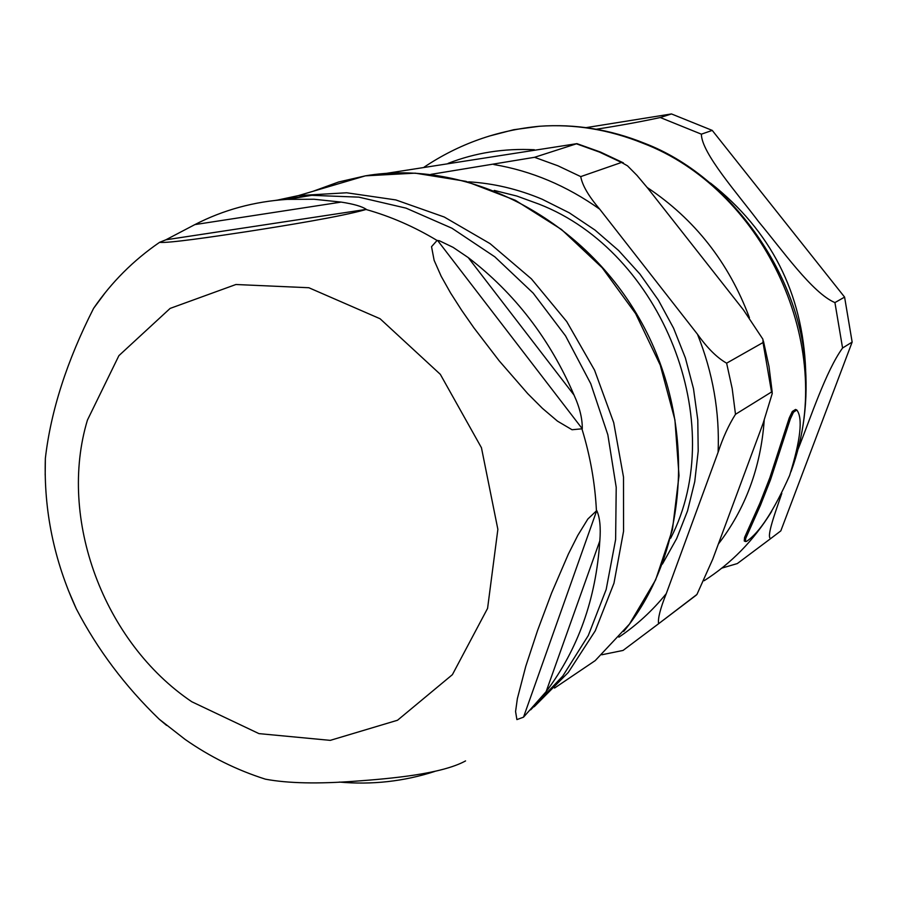 <?xml version="1.0" encoding="UTF-8"?>
<svg xmlns="http://www.w3.org/2000/svg" width="897" height="897" viewBox="0 0 897 897"><rect width="100%" height="100%" fill="white"/><g stroke="black" fill="none" stroke-linecap="round" stroke-linejoin="round"><path stroke-width="1.35" d="M746.517 541.396C759.512 532.751 773.876 510.763 789.629 475.455C800.64 439.844 803.039 418.024 796.805 409.996L793.475 412.216L790.369 418.854L770.534 479.716L760.387 505.448L745.665 538.458L745.474 541.541L746.517 541.396M745.474 541.541L744.241 540.981L744.566 537.482L759.983 503.015L769.884 477.664L789.248 417.935L792.309 411.499L795.549 409.447L796.805 409.996M781.814 493.361C775.602 511.537 765.881 537.785 770.758 538.525L737.323 563.563L721.805 568.126M770.758 538.525L780.816 530.889L852.15 342.082L842.575 348.014C826.047 370.809 810.787 417.34 798.218 448.859M712.24 130.401L701.376 134.169C701.555 153.095 737.435 193.438 758.784 221.907C781.87 249.512 812.447 293.162 834.928 302.592L844.593 297.109L712.24 130.401L671.472 113.941L660.27 117.529C641.77 121.555 620.455 125.457 596.326 129.224M586.089 127.632L671.472 113.941M852.15 342.082L844.593 297.109M386.439 173.345L576.939 143.643L534.545 157.3L430.852 174.377M666.28 593.612L718.105 452.256C722.982 437.545 728.779 424.898 735.495 414.302L771.532 391.989L772.283 393.379L763.145 423.238L712.689 559.324L696.947 594.442L658.611 623.729C657.703 618.728 660.248 608.693 666.28 593.612C652.455 610.689 636.657 625.209 618.874 637.173M697.474 334.245L599.734 209.192C588.623 196.185 582.288 185.32 580.74 176.608L621.52 162.447L627.496 165.822L636.96 175.352L647.78 188.235L743.535 310.026L762.932 339.257L763.022 342.542L726.626 363.173C717.084 357.78 707.363 348.148 697.474 334.245C712.891 372.76 719.764 412.093 718.105 452.256M601.786 654.776L623.067 650.426L658.611 623.729M68.295 590.204L76.323 608.872C97.538 649.585 125.165 686.351 159.173 719.17L166.573 725.393M159.173 719.17L185.085 739.397C210.01 756.821 236.797 770.086 265.445 779.179C287.915 783.384 318.211 784.034 356.333 781.119C391.081 778.551 441.593 774.089 465.565 760.914M434.843 771.42C403.953 781.433 372.109 784.976 339.301 782.072M523.523 717.174L516.896 719.596L515.573 711.523L517.367 698.617L525.765 666.325L537.561 630.501L551.677 592.816L568.384 554.043L577.78 535.408L587.86 519.004L596.74 510.572C599.858 517.277 600.889 527.38 599.824 540.869C596 598.994 578.094 649.26 546.116 691.665L523.523 717.174L596.74 510.572M582.276 428.777L572.039 429.741L557.486 421.142L542.45 408.37L527.806 393.727L499.18 360.818L473.874 327.797L461.72 310.373L450.552 292.938L441.178 276.265L434.126 260.309L431.535 246.686L437.063 240.463L439.339 240.732L453.108 247.359L468.223 257.574C514.721 293.263 549.984 339.088 574.024 395.05C579.675 407.429 582.433 418.675 582.276 428.777L437.568 240.43M366.335 209.382L366.043 209.494C341.017 216.726 283.519 225.921 247.314 231.572C211.423 237.01 167.896 243.412 159.632 242.313L165.889 239.802L194.873 224.598C223.364 209.898 254.199 201.489 287.376 199.369L314.107 199.257L341.14 202.094C353.721 204.023 362.119 206.456 366.335 209.382L165.889 239.802M105.308 292.579L93.591 308.355C66.939 360.852 50.86 410.826 45.366 458.289L45.186 475.107M794.91 459.152C834.389 339.66 760.813 188.056 642.902 143.217C608.738 129.448 574.226 123.797 539.355 126.275L513.667 129.729L488.831 136.187M704.134 580.729C731.29 563.361 753.648 540.476 771.229 512.097M534.365 149.743C504.08 148.218 475.332 152.759 448.13 163.355M718.362 544.042C745.429 508.846 760.712 467.617 764.21 420.357M749.421 317.717C728.824 262.597 694.738 219.193 647.174 187.484M805.663 370.035C802.68 293.106 770.938 230.776 710.424 183.033M842.575 348.014L834.928 302.592M701.376 134.169L660.27 117.529M494.236 190.422L516.807 196.039L538.985 204.124C662.311 251.979 730.102 423.406 670.676 538.2M493.787 164.532C531.36 170.856 566.68 185.735 599.734 209.192M662.401 564.078L676.652 538.604L687.506 510.976L694.749 481.633L698.202 451.113L697.788 419.942L693.493 388.681L685.375 357.914L673.58 328.19L658.331 300.058L639.909 274.034L618.65 250.555L594.98 230.047L569.315 212.847L542.158 199.235C518.062 189.11 493.563 183.313 468.649 181.833M576.592 143.868L599.353 152.042L621.52 162.447M580.74 176.608L557.945 165.799L534.545 157.3M763.022 342.542L771.532 391.989M735.495 414.302L732.199 388.625L726.626 363.173M696.296 595.103L663.735 619.838M546.116 691.665L599.824 540.869M574.024 395.05L468.223 257.574M341.14 202.094L194.873 224.598M87.435 420.088L118.897 355.649L170.127 308.411L235.911 284.506L308.848 287.735L380.07 318.738L440.326 374.341L481.454 447.749L497.869 529.353L487.576 608.379L452.402 674.656L397.517 720.246L330.264 740.361L258.964 733.623L191.779 701.746C103.525 642.263 57.722 518.488 87.435 420.088M582.007 429.114C590.248 456.024 595.059 483.214 596.427 510.673M366.043 209.494C390.531 216.368 414.212 226.694 437.063 240.463M275.581 200.367L311.775 195.333L358.811 197.138L406.072 208.149L451.942 228.219L494.83 256.834L533.166 293.106L565.547 335.882L590.742 383.669L607.841 434.776L616.217 487.363L615.622 539.557L606.17 589.497L588.309 635.502L562.8 676.035L530.654 709.852M534.197 706.746L568.272 672.47L595.26 630.815L613.974 583.196L623.55 531.304L623.505 477.092L613.716 422.655L594.543 370.136L566.736 321.586L531.416 278.877L490.02 243.603L444.228 217.007L395.835 199.93L346.657 192.777L298.499 195.58L276.736 200.244M300.674 197.172L304.318 195.344M313.098 191.274L338.64 181.979L365.393 175.846L415.176 173.155L465.868 181.329L515.349 200.289L561.477 229.464L602.201 267.777L635.637 313.647L660.248 365.124L674.925 419.919L679.018 475.601L672.436 529.701L655.617 579.899L629.436 624.11L595.216 660.607L554.525 688.066M790.963 471.777C803.858 436.57 808.511 399.625 804.923 360.93C798.038 274.617 731.694 176.586 644.674 143.329C610.128 129.37 575.022 123.685 539.344 126.275C497.364 130.244 458.961 143.868 424.113 167.156M769.929 514.194L771.644 511.436M576.939 143.643L600.508 152.075L623.393 162.873M763.403 340.983L768.998 366.469L772.205 392.191M695.893 595.406L664.038 619.614M159.621 242.302C133.462 260.265 111.452 282.286 93.591 308.355M45.366 458.289C43.695 510.348 54.011 560.535 76.323 608.872M287.376 199.369L311.775 195.333L298.499 195.58L365.393 175.846C465.891 158.668 580.976 216.401 639.124 318.177C697.53 419.785 689.995 551.117 623.695 631.454"/></g></svg>
